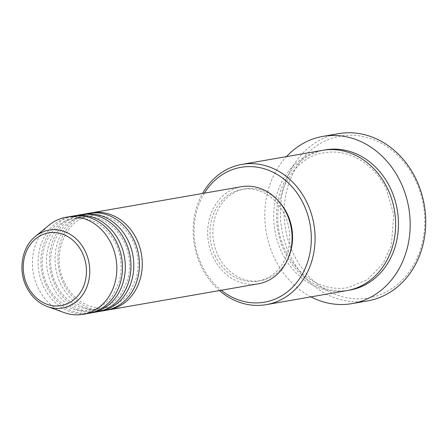 <?xml version="1.0" encoding="UTF-8"?>
<svg xmlns="http://www.w3.org/2000/svg" width="448" height="448" viewBox="0 0 448 448"><rect width="100%" height="100%" fill="white"/><g stroke="black" fill="none" stroke-linecap="round" stroke-linejoin="round"><path stroke-width="0.34" stroke-dasharray="2.24 1.68" d="M107.1 310.111A49.28 41.972 80.1 0 1 63.795 284.11A49.28 41.972 80.1 0 1 90.199 213.069M105.694 310.386A49.28 41.972 80.1 0 1 60.967 284.603A49.28 41.972 80.1 0 1 88.782 213.287M98.622 311.59A49.28 41.972 80.1 0 1 55.317 285.589A49.28 41.972 80.1 0 1 81.721 214.547M97.216 311.864A49.28 41.972 80.1 0 1 52.489 286.082A49.28 41.972 80.1 0 1 80.304 214.766M90.143 313.068A49.28 41.972 80.1 0 1 46.833 287.067A49.28 41.972 80.1 0 1 73.242 216.026M88.732 313.342A49.28 41.972 80.1 0 1 44.01 287.56A49.28 41.972 80.1 0 1 71.826 216.244M204.389 193.155A68.443 58.296 -99.9 0 0 202.322 266.386A68.443 58.296 -99.9 0 0 221.301 290.254M219.47 290.573A71.182 60.626 80.1 0 1 201.723 267.406A71.182 60.626 80.1 0 1 202.558 193.474M294.006 254.985A82.135 69.955 80.1 0 1 318.483 144.575A82.135 69.955 80.1 0 1 414.904 179.094A82.135 69.955 80.1 0 1 390.432 289.509A82.135 69.955 80.1 0 1 294.006 254.985M338.481 133.672A84.874 72.285 -99.9 0 0 290.578 256.497A84.874 72.285 -99.9 0 0 367.606 300.899M346.886 290.612A71.182 60.626 80.1 0 1 282.279 253.372A71.182 60.626 80.1 0 1 322.459 150.36M258.328 283.802A49.28 41.972 80.1 0 1 213.601 258.02A49.28 41.972 80.1 0 1 241.416 186.704M215.617 256.76A46.542 39.642 80.1 0 1 241.886 189.403A46.542 39.642 80.1 0 1 284.127 213.752A46.542 39.642 80.1 0 1 257.858 281.109A46.542 39.642 80.1 0 1 215.617 256.76M288.747 256.805A46.542 39.642 80.1 0 1 260.686 280.616A46.542 39.642 80.1 0 1 218.445 256.267A46.542 39.642 80.1 0 1 244.714 188.91A46.542 39.642 80.1 0 1 279.177 201.835M310.929 296.878A84.874 72.285 80.1 0 1 275.033 259.207A84.874 72.285 80.1 0 1 286.502 156.621M64.226 312.614A49.28 41.972 80.1 0 1 38.354 288.546A49.28 41.972 80.1 0 1 49.006 225.21M47.538 306.634A39.553 33.69 80.1 0 1 26.774 287.314A39.553 33.69 80.1 0 1 35.325 236.482M348.292 290.349A71.182 60.626 80.1 0 1 285.107 252.879A71.182 60.626 80.1 0 1 323.876 150.136M64.831 283.142C68.365 290.181 73.046 295.893 78.887 300.283C87.64 306.634 96.891 309.019 106.635 307.446C116.446 305.609 124.398 300.154 130.497 291.077L136.153 278.555C139.664 265.418 138.438 252.582 132.468 240.044C122.265 221.782 108.332 213.685 90.664 215.74C65.156 218.82 50.333 256.273 64.831 283.142M56.353 284.62C59.886 291.659 64.568 297.371 70.409 301.762C79.156 308.112 88.407 310.498 98.157 308.918C107.962 307.087 115.914 301.633 122.018 292.55L127.669 280.034C131.18 266.896 129.954 254.055 123.99 241.517C113.786 223.261 99.854 215.158 82.186 217.218C56.672 220.298 41.854 257.751 56.353 284.62M47.874 286.093C51.402 293.132 56.09 298.85 61.925 303.234C70.678 309.585 79.929 311.976 89.678 310.397C99.484 308.566 107.436 303.106 113.534 294.028L119.19 281.506C122.702 268.374 121.475 255.534 115.511 242.995C105.308 224.739 91.375 216.636 73.707 218.691C48.194 221.777 33.376 259.23 47.874 286.093M286.149 251.91C291.323 262.242 298.211 270.637 306.807 277.105C319.704 286.474 333.379 289.996 347.827 287.672L367.545 279.586L383.102 263.491L391.418 245.078L393.73 214.474L386.019 188.574C373.811 163.229 347.749 148.31 324.341 152.813C286.541 157.466 264.886 212.526 286.149 251.91M241.886 189.403L244.714 188.91M257.858 281.109L260.686 280.616"/><path stroke-width="0.67" d="M90.199 213.069A49.28 41.972 80.1 0 1 91.61 212.794A49.28 41.972 80.1 0 1 136.338 238.577A49.28 41.972 80.1 0 1 108.522 309.893A49.28 41.972 80.1 0 1 107.1 310.111M81.721 214.547A49.28 41.972 80.1 0 1 83.132 214.273L88.782 213.287A49.28 41.972 80.1 0 1 133.51 239.07A49.28 41.972 80.1 0 1 105.694 310.386L100.038 311.371A49.28 41.972 80.1 0 1 98.622 311.59M83.132 214.273A49.28 41.972 80.1 0 1 127.854 240.055A49.28 41.972 80.1 0 1 100.038 311.371M73.242 216.026A49.28 41.972 80.1 0 1 74.648 215.751L80.304 214.766A49.28 41.972 80.1 0 1 125.031 240.548A49.28 41.972 80.1 0 1 97.216 311.864L91.56 312.85A49.28 41.972 80.1 0 1 90.143 313.068M74.648 215.751A49.28 41.972 80.1 0 1 119.375 241.534A49.28 41.972 80.1 0 1 91.56 312.85M35.325 236.482L49.006 225.21A49.28 41.972 80.1 0 1 66.17 217.23L71.826 216.244A49.28 41.972 80.1 0 1 116.547 242.026A49.28 41.972 80.1 0 1 88.732 313.342L83.082 314.328A49.28 41.972 80.1 0 1 64.226 312.614L47.538 306.634A39.553 33.69 80.1 0 0 83.031 294.297A39.553 33.69 80.1 0 0 84.997 250.768A39.553 33.69 80.1 0 0 35.325 236.482C21.717 247.206 17.847 270.312 26.634 287.246C31.489 296.738 38.461 303.206 47.538 306.634M221.301 290.254A68.443 58.296 -99.9 0 0 293.558 286.16A68.443 58.296 -99.9 0 0 303.078 203.14A68.443 58.296 -99.9 0 0 204.389 193.155M202.558 193.474A71.182 60.626 80.1 0 1 241.898 164.388A71.182 60.626 80.1 0 1 306.505 201.628A71.182 60.626 80.1 0 1 266.325 304.646A71.182 60.626 80.1 0 1 219.47 290.573M352.061 303.61L367.606 300.899A84.874 72.285 -99.9 0 0 415.509 178.074A84.874 72.285 -99.9 0 0 338.481 133.672L322.935 136.382A84.874 72.285 80.1 0 1 399.963 180.785A84.874 72.285 80.1 0 1 352.061 303.61A84.874 72.285 80.1 0 1 310.929 296.878M241.898 164.388L322.459 150.36A71.182 60.626 80.1 0 1 387.061 187.6A71.182 60.626 80.1 0 1 346.886 290.612L266.325 304.646M91.61 212.794L241.416 186.704A49.28 41.972 80.1 0 1 286.143 212.486A49.28 41.972 80.1 0 1 258.328 283.802L108.522 309.893M279.177 201.835A46.542 39.642 80.1 0 1 286.955 213.259A46.542 39.642 80.1 0 1 288.747 256.805M286.502 156.621A84.874 72.285 80.1 0 1 322.935 136.382M66.17 217.23A49.28 41.972 80.1 0 1 110.897 243.006A49.28 41.972 80.1 0 1 83.082 314.328M82.006 252.168A36.91 31.438 -99.9 0 0 38.674 236.656A36.91 31.438 -99.9 0 0 27.675 286.272A36.91 31.438 -99.9 0 0 71.008 301.79A36.91 31.438 -99.9 0 0 82.006 252.168M323.876 150.136A71.182 60.626 80.1 0 1 389.889 187.107A71.182 60.626 80.1 0 1 348.292 290.349"/></g></svg>
